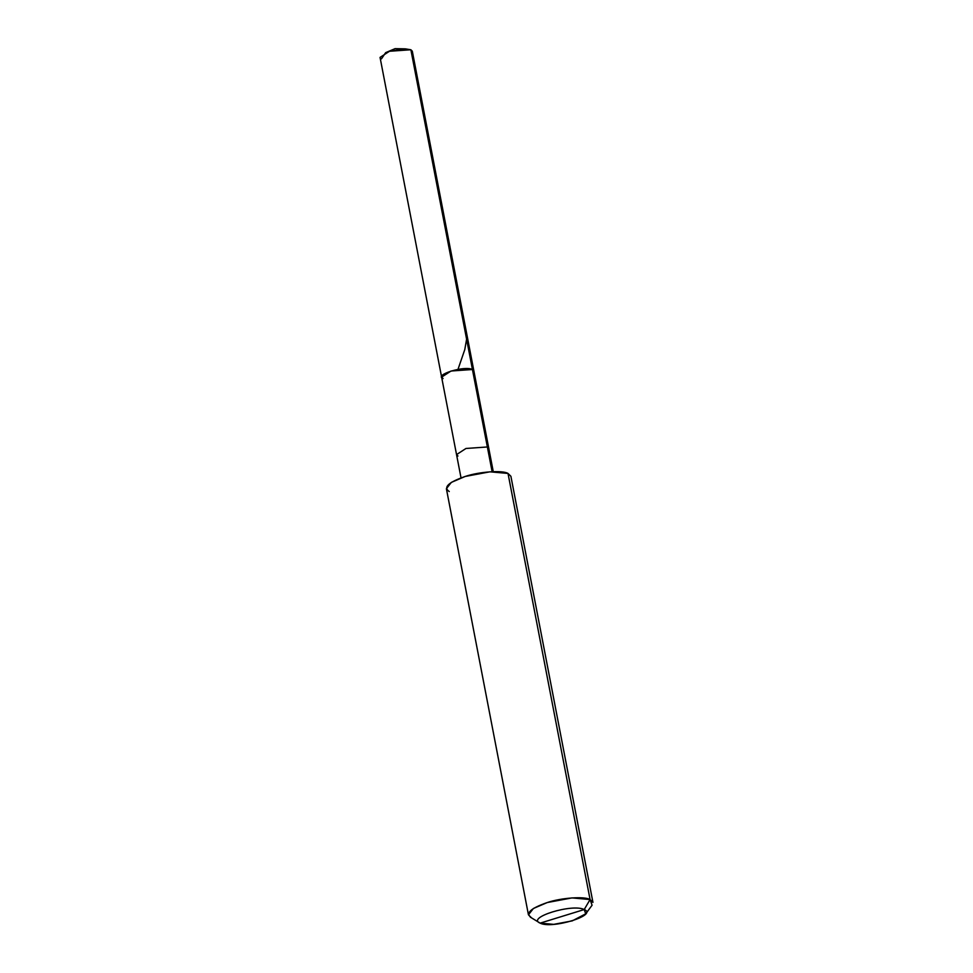 <?xml version="1.0" encoding="UTF-8"?>
<svg xmlns="http://www.w3.org/2000/svg" width="973" height="973" viewBox="0 0 973 973"><rect width="100%" height="100%" fill="white"/><g stroke="black" fill="none" stroke-linecap="round" stroke-linejoin="round"><path stroke-width="1.46" d="M443.068 378.558C433.605 374.909 464.595 365.361 472.44 369.509L410.874 49.757L412.309 51.18L473.875 370.932L472.44 369.509L473.073 372.781L472.44 369.509L451.046 371.017L441.62 377.135L443.068 378.558C433.605 374.909 464.595 365.361 472.44 369.509L473.875 370.932L488.799 448.395L487.364 446.972L472.44 369.509L487.364 446.972L488.799 448.395L493.275 471.65M411.506 53.041L410.874 49.757L405.327 48.857L389.468 51.265L385.673 52.639L381.489 58.818M441.62 377.135L380.054 57.395L389.468 51.265L410.874 49.757L472.44 369.509L451.046 371.017L441.62 377.135L456.544 454.61L457.979 456.033M509.28 479.993L590.076 899.539L584.214 909.548C572.44 903.333 525.955 917.661 540.149 923.134L584.214 909.548C598.407 915.021 551.922 929.349 540.149 923.134L538.787 922.282L540.149 923.134C525.955 917.661 572.44 903.333 584.214 909.548L540.149 923.134L553.722 924.35L572.258 920.872L585.722 913.817L584.214 909.548L590.076 899.539L508.015 473.437L510.898 476.284L592.946 902.385L590.076 899.539L592.071 905.231L585.722 913.817M492.119 471.686L487.364 446.972L465.958 448.48L456.544 454.61L465.958 448.48L487.364 446.972L492.119 471.686M528.436 914.802L531.319 917.648C525.092 913.428 530.407 908.393 547.264 902.543C561.202 897.799 584.749 896.145 590.076 899.539L571.978 897.909L547.264 902.543L533.362 908.502L528.436 914.802L446.388 488.701L451.314 482.401L465.216 476.454L489.918 471.82L508.015 473.437C502.688 470.044 479.154 471.698 465.216 476.454C448.358 482.292 443.031 487.327 449.258 491.547M530.309 917.125L540.149 923.134M466.602 339.212L464.778 349.623L458.174 368.828M405.327 48.857L395.099 48.65L385.673 52.639M456.544 454.61L461.02 477.852"/></g></svg>
